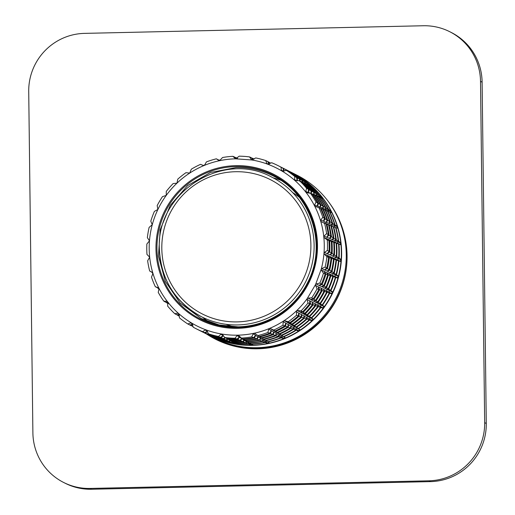 <?xml version="1.0" encoding="UTF-8"?>
<svg xmlns="http://www.w3.org/2000/svg" width="515" height="515" viewBox="0 0 515 515"><rect width="100%" height="100%" fill="white"/><g stroke="black" fill="none" stroke-linecap="round" stroke-linejoin="round"><path stroke-width="0.77" d="M159.38 248.751A78.145 77.179 -63.2 0 0 201.487 316.744A78.145 77.179 -63.2 0 0 314.118 245.262A78.145 77.179 -63.2 0 0 272.017 177.269C223.285 149.807 156.161 192.404 159.354 248.719C160.835 279.355 174.881 302.028 201.487 316.744M206.534 333.997A91.264 90.131 -63.2 0 0 215.528 339.224A91.264 90.131 -63.2 0 0 347.065 255.749A91.264 90.131 -63.2 0 0 328.905 202.298M449.775 31.73L451.378 32.542A57.043 56.335 -63.2 0 1 482.111 82.168L486.282 423.465A57.043 56.335 -63.2 0 1 430.501 481.622L91.657 489.25L90.061 488.439A57.043 56.335 -63.2 0 1 63.622 482.458A57.043 56.335 -63.2 0 1 32.889 432.832L28.718 91.535A57.043 56.335 -63.2 0 1 84.499 33.378L423.343 25.75A57.043 56.335 -63.2 0 1 449.775 31.73A57.043 56.335 -63.2 0 1 480.514 81.364L484.679 422.661A57.043 56.335 -63.2 0 1 428.905 480.81L90.061 488.439M63.622 482.458L65.225 483.27A57.043 56.335 -63.2 0 0 91.657 489.25M208.131 334.808A91.264 90.131 -63.2 0 0 216.326 339.623M215.128 338.342A91.264 90.131 -63.2 0 0 215.534 338.548A91.264 90.131 -63.2 0 0 257.835 348.121A91.264 90.131 -63.2 0 0 347.065 258.112M215.534 338.548L217.137 339.359A91.264 90.131 -63.2 0 0 249.228 348.578M209.94 335.722A91.264 90.131 -63.2 0 0 210.088 335.793L214.716 338.136A91.264 90.131 -63.2 0 0 257.017 347.702A91.264 90.131 -63.2 0 0 343.878 276.594A91.264 90.131 -63.2 0 0 297.084 175.248L292.456 172.905A91.264 90.131 -63.2 0 0 292.308 172.834M210.088 335.793A91.264 90.131 -63.2 0 0 252.382 345.365A91.264 90.131 -63.2 0 0 339.25 274.257A91.264 90.131 -63.2 0 0 292.456 172.905M218.682 339.263L216.043 338.284A91.264 90.131 116.8 0 1 207.738 334.608A91.264 90.131 116.8 0 1 207.545 334.505M235.69 343.55L234.434 343.859L232.065 342.765A91.264 90.131 116.8 0 1 218.605 339.224L220.362 340.158A91.264 90.131 -63.2 0 0 234.434 343.859M252.112 344.722L251.043 345.23L248.668 344.194A91.264 90.131 116.8 0 1 234.763 343.209L236.501 344.207A91.264 90.131 -63.2 0 0 251.043 345.23M252.923 344.96L252.324 344.715M268.566 342.835L267.646 343.505L265.276 342.527A91.264 90.131 116.8 0 1 251.404 344.136L253.142 345.185A91.264 90.131 -63.2 0 0 267.646 343.505M268.733 342.803L269.442 342.893L268.733 342.803M284.428 337.943L283.681 338.735L281.325 337.814A91.264 90.131 116.8 0 1 267.961 341.96L269.706 343.067A91.264 90.131 -63.2 0 0 283.681 338.735M284.615 337.872L285.632 337.924L283.038 336.392L285.342 337.808L284.615 337.872M299.17 330.205L298.603 331.081L296.273 330.218A91.264 90.131 116.8 0 1 283.868 336.759M299.357 330.096L300.374 329.928L297.709 328.493L300.065 329.877L299.357 330.096M312.283 319.879L311.903 320.819L309.612 319.995A91.264 90.131 116.8 0 1 298.584 328.712M312.451 319.738L313.435 319.358L311.614 318.09L310.712 318.019L313.12 319.371L312.451 319.738M323.124 307.803L323.433 307.191L323.13 308.279L320.884 307.5A91.264 90.131 116.8 0 1 311.614 318.09M323.465 307.146L324.373 306.567L322.506 305.26L321.611 305.344L324.064 306.644L323.465 307.146M331.808 293.254L331.898 293.904L329.697 293.151A91.264 90.131 116.8 0 1 322.506 305.26M332.008 292.758L332.812 291.992L330.888 290.66L330.031 290.885L332.516 292.134L332.008 292.758M337.705 277.373L337.911 278.177L335.767 277.443A91.264 90.131 116.8 0 1 330.888 290.66M335.812 274.746A90.685 89.565 116.8 0 1 335.709 275.132L338.207 276.317L337.834 276.883M340.634 260.635L340.962 261.626L338.876 260.912A91.264 90.131 116.8 0 1 336.482 274.778L338.458 276.13A91.264 90.131 -63.2 0 0 340.962 261.626M340.621 260.706L340.776 261.375M338.439 258.208A90.685 89.565 116.8 0 1 338.406 258.633L340.904 259.772L340.64 260.41M340.904 259.772L341.13 259.521L339.095 258.157L338.406 258.633M338.928 244.11L338.201 243.563L340.718 244.625L340.434 243.943L340.956 244.831L338.928 244.11A91.264 90.131 116.8 0 1 339.095 258.157M340.415 243.807L340.73 242.732L338.638 241.374L338.033 241.966L340.55 243.029M335.909 227.617L337.608 228.203L337.196 227.604L337.879 228.351L335.909 227.617A91.264 90.131 116.8 0 1 338.638 241.374M337.093 227.25L337.28 226.33L335.123 224.984L334.647 225.667L337.151 226.664M331.023 212.174L331.544 212.663L331.023 212.174M330.81 211.62L330.881 210.88L328.679 209.56L328.338 210.3L330.817 211.24M319.081 196.061A90.685 89.565 116.8 0 1 319.326 196.37L321.766 197.277L322.049 198.075M321.766 197.277L319.512 195.616L319.274 196.93L319.088 195.372L316.937 194.149L316.616 195.41L319.075 196.299M310.783 186.057L310.242 184.885L307.944 183.636L307.899 184.415L310.3 185.252M326.961 272.763L329.523 273.98L330.263 275.564L328.409 274.926L326.774 272.506L327.714 274.688L325.956 274.089L324.044 271.283L321.386 270.124L321.218 269.229A88.413 87.318 -63.2 0 0 323.993 253.168A88.413 87.318 -63.2 0 0 323.793 236.9A88.413 87.318 -63.2 0 0 320.626 220.974A88.413 87.318 -63.2 0 0 314.607 205.936A88.413 87.318 -63.2 0 0 305.936 192.288A88.413 87.318 -63.2 0 0 294.908 180.514A88.413 87.318 -63.2 0 0 281.898 170.999A88.413 87.318 -63.2 0 0 267.349 164.073A88.413 87.318 -63.2 0 0 251.758 159.965L249.505 156.901A91.264 90.131 -63.2 0 0 239.192 156.174L235.651 158.826L232.844 156.315A91.264 90.131 116.8 0 0 222.557 157.506L219.59 160.693A88.413 87.318 116.8 0 1 235.651 158.826L235.741 158.826M207.738 334.608L209.792 335.645A91.264 90.131 -63.2 0 0 218.392 339.437M250.76 343.537L251.404 344.136M267.227 341.471L267.961 341.96M285.632 337.924A91.264 90.131 -63.2 0 0 298.603 331.081M300.374 329.928A91.264 90.131 -63.2 0 0 311.903 320.819M313.435 319.358A91.264 90.131 -63.2 0 0 323.13 308.279M324.373 306.567A91.264 90.131 -63.2 0 0 331.898 293.904M332.812 291.992A91.264 90.131 -63.2 0 0 337.911 278.177M335.709 275.132L336.482 274.778M341.13 259.521A91.264 90.131 -63.2 0 0 340.956 244.831M340.73 242.732A91.264 90.131 -63.2 0 0 337.879 228.351M337.28 226.33A91.264 90.131 -63.2 0 0 331.84 212.753L329.928 212A91.264 90.131 116.8 0 1 335.123 224.984M330.881 210.88A91.264 90.131 -63.2 0 0 323.053 198.565L321.193 197.779A91.264 90.131 116.8 0 1 328.679 209.56M321.766 196.904A91.264 90.131 -63.2 0 0 311.813 186.269L309.991 185.445A91.264 90.131 116.8 0 1 319.512 195.616M310.242 184.885A91.264 90.131 -63.2 0 0 298.494 176.291L296.711 175.422A91.264 90.131 116.8 0 1 307.944 183.636M296.814 175.557L294.368 174.019L294.471 174.752M296.698 175.222A91.264 90.131 -63.2 0 0 292.166 172.757L290.106 171.72A91.264 90.131 116.8 0 1 294.368 174.019M236.507 158.485L235.6 157.5L237.544 158.343M236.366 158.594L234.731 157.127L232.844 156.315M216.673 337.898L216.043 338.284M230.327 340.666L232.432 342.095L233.089 341.954L232.065 342.765M249.543 343.17L248.217 344.001L245.951 343.009L246.737 341.96L248.925 343.415L249.543 343.17L248.668 344.194M265.965 341.323L264.826 342.34L262.566 341.406L263.159 340.203L265.412 341.651L265.965 341.323L265.276 342.527M279.008 335.445L281.325 336.868L281.802 336.462L281.325 337.814M296.518 328.77L295.835 330.051L293.614 329.22L293.756 327.836L296.125 329.233L296.518 328.77L296.273 330.218M306.889 317.646L309.309 318.997L309.599 318.495L309.612 319.995M320.607 305.987L320.884 307.5M329.169 291.683L329.697 293.151M334.975 276.079L335.362 277.308L333.314 276.607L332.503 275.39L335.02 276.581L334.995 276.066L335.767 277.443M337.879 259.663L338.484 260.77L336.495 260.081L335.477 259.013L338.014 260.146L337.879 259.663L338.876 260.912M329.091 211.729L329.928 212M320.324 197.657L321.193 197.779M235.175 157.526A91.264 90.131 116.8 0 1 235.6 157.5M219.59 160.693L218.785 160.551L219.59 160.693A88.413 87.318 -63.2 0 0 204.107 165.495A88.413 87.318 -63.2 0 0 189.732 173.072A88.413 87.318 -63.2 0 0 176.96 183.166A88.413 87.318 -63.2 0 0 166.229 195.436A88.413 87.318 -63.2 0 0 157.893 209.463A88.413 87.318 -63.2 0 0 152.24 224.765A88.413 87.318 -63.2 0 0 149.472 240.827A88.413 87.318 -63.2 0 0 149.665 257.094A88.413 87.318 -63.2 0 0 152.833 273.021A88.413 87.318 -63.2 0 0 158.852 288.059A88.413 87.318 -63.2 0 0 161.459 292.79A88.413 87.318 -63.2 0 0 167.523 301.706A88.413 87.318 -63.2 0 0 178.557 313.481A88.413 87.318 -63.2 0 0 191.567 322.995A88.413 87.318 -63.2 0 0 206.116 329.922A88.413 87.318 -63.2 0 0 221.708 334.029A88.413 87.318 -63.2 0 0 237.808 335.168A88.413 87.318 -63.2 0 0 253.876 333.302A88.413 87.318 -63.2 0 0 269.358 328.499A88.413 87.318 -63.2 0 0 283.726 320.922A88.413 87.318 -63.2 0 0 296.498 310.828A88.413 87.318 -63.2 0 0 307.236 298.558L308.028 298.127L310.622 299.505L313.236 298.829L311.742 297.799A91.264 90.131 -63.2 0 0 317.079 288.812L315.573 285.432L318.206 286.752L318.83 289.417L317.079 288.812M325.023 269.371A89.372 88.265 116.8 0 1 324.92 269.757L324.411 269.931L321.804 268.56L321.218 269.229L315.566 284.531L307.236 298.558L307.082 299.434L309.676 300.818L309.773 303.612L307.983 302.981L307.082 299.434M235.651 158.826L251.758 159.965L251.075 159.528L252.292 159.94M237.724 328.338A81.57 80.559 -63.2 0 0 317.485 245.179A81.57 80.559 -63.2 0 0 235.735 165.656A81.57 80.559 -63.2 0 0 167.291 289.243A81.57 80.559 -63.2 0 0 237.724 328.338M253.18 160.017L251.384 157.757L249.505 156.901M253.077 159.528L252.253 158.157A91.264 90.131 -63.2 0 0 251.635 158.079M254.198 159.045L252.253 158.157M219.944 160.558L219.075 159.946L220.182 160.397M219.834 160.609L216.332 158.82L219.229 160.706M216.332 158.82A91.264 90.131 -63.2 0 0 206.418 161.897L204.77 164.897L203.348 165.534M203.316 165.521L200.528 164.343A91.264 90.131 -63.2 0 0 191.323 169.19L189.732 173.072L185.966 172.68A91.264 90.131 -63.2 0 0 177.791 179.143L176.96 183.166L173.156 183.559A91.264 90.131 -63.2 0 0 166.281 191.413L166.229 195.436L162.515 196.601A91.264 90.131 -63.2 0 0 157.178 205.582L157.893 209.463L154.416 211.369A91.264 90.131 -63.2 0 0 150.798 221.167L152.24 224.765L149.138 227.36A91.264 90.131 -63.2 0 0 147.361 237.64L149.472 240.827L146.859 244.02A91.264 90.131 -63.2 0 0 146.981 254.442L149.678 257.197L147.644 260.79A91.264 90.131 -63.2 0 0 149.672 270.993L152.401 272.422M203.637 165.585L200.528 164.343M152.781 272.879L152.157 272.551A91.264 90.131 116.8 0 1 152.137 272.474M152.813 272.969L152.157 272.551M152.331 272.377L152.781 273.916L151.487 277.102A91.264 90.131 -63.2 0 0 155.337 286.733L158.717 287.859M158.852 288.059L158.234 287.531L158.993 288.574L157.886 288.271A91.264 90.131 116.8 0 1 157.77 288.02M158.968 288.928L157.886 288.271M158.993 288.574L158.24 292.391A91.264 90.131 -63.2 0 0 159.431 294.464A91.264 90.131 -63.2 0 0 163.796 301.127L166.815 301.307L167.632 301.874M167.793 302.711L166.397 302.633A91.264 90.131 116.8 0 1 166.12 302.247M168.231 303.689L166.397 302.633M167.523 301.706L166.815 301.307L167.793 302.402L167.678 306.142A91.264 90.131 -63.2 0 0 174.746 313.687L177.778 313.236L178.911 314.021M179.69 314.807L177.398 315.141A91.264 90.131 116.8 0 1 176.909 314.684M179.272 316.171L177.398 315.141M177.778 313.236L178.557 313.481L178.975 314.292L179.484 317.884A91.264 90.131 -63.2 0 0 187.821 323.98L190.756 322.905L192.179 323.909M193.093 326.716A91.264 90.131 116.8 0 1 192.526 326.356M192.732 324.572L190.511 325.383A91.264 90.131 116.8 0 1 189.79 324.92M192.951 326.285L190.511 325.383M190.756 322.905L191.567 322.995L192.121 323.723L193.254 327.225A91.264 90.131 -63.2 0 0 195.945 328.641A91.264 90.131 -63.2 0 0 202.569 331.66L205.298 329.993L207.197 331.312M214.356 336.353L213.352 336.965A91.264 90.131 116.8 0 1 205.388 333.417A91.264 90.131 116.8 0 1 205.15 333.295M211.24 335.297L210.667 335.645A91.264 90.131 116.8 0 1 203.039 332.227A91.264 90.131 116.8 0 1 202.749 332.085M208.659 333.913L207.983 334.325A91.264 90.131 116.8 0 1 200.689 331.042A91.264 90.131 116.8 0 1 200.354 330.875M207.59 331.583L205.298 333.005A91.264 90.131 116.8 0 1 198.333 329.851A91.264 90.131 116.8 0 1 197.96 329.658M216.416 337.769L215.598 338.065L213.352 336.965M213.435 336.469L212.804 336.694L210.667 335.645M210.783 335.046L210.011 335.323L207.983 334.325M208.363 333.54L207.223 333.952L205.298 333.005M216.545 338.059L218.27 339.044A91.264 90.131 -63.2 0 0 231.621 342.559L229.362 341.516A91.264 90.131 116.8 0 1 216.596 338.155M214.523 336.965L216.184 337.937A91.264 90.131 -63.2 0 0 228.808 341.258L226.658 340.26A91.264 90.131 116.8 0 1 214.588 337.08M212.502 335.87L214.098 336.823A91.264 90.131 -63.2 0 0 225.995 339.952L223.954 338.999A91.264 90.131 116.8 0 1 212.573 336.005M210.481 334.769L212.006 335.703A91.264 90.131 -63.2 0 0 223.188 338.645L221.25 337.743A91.264 90.131 116.8 0 1 210.564 334.93M205.298 329.993L206.116 329.922L206.792 330.54L208.517 333.836A91.264 90.131 -63.2 0 0 218.502 336.462L220.909 334.254L223.15 335.786L220.381 337.338L218.502 336.462M220.381 337.338A91.264 90.131 -63.2 0 1 209.92 334.583L208.517 333.836M230.308 340.647L229.362 341.516M227.855 339.16L226.658 340.26M225.461 337.621L223.954 338.999M223.768 336.205L223.272 335.864L221.25 337.743M232.432 342.095L231.621 342.559M230.108 340.512L228.808 341.258M227.591 339.037L225.995 339.952M225.197 337.499L223.188 338.645M232.619 341.883L234.434 343.022A91.264 90.131 -63.2 0 0 248.217 344.001M230.598 340.705L232.362 341.844A91.264 90.131 -63.2 0 0 245.398 342.765L243.241 341.818A91.264 90.131 116.8 0 1 230.778 340.936M228.57 339.527L230.289 340.66A91.264 90.131 -63.2 0 0 242.578 341.529L240.531 340.634A91.264 90.131 116.8 0 1 228.782 339.797M226.549 338.342L228.216 339.475A91.264 90.131 -63.2 0 0 239.765 340.293L237.821 339.443A91.264 90.131 116.8 0 1 226.787 338.658M220.909 334.254L221.708 334.029L222.48 334.518L224.752 337.499A91.264 90.131 -63.2 0 0 235.065 338.226L237.061 335.548L239.366 337.08L236.952 339.057L235.065 338.226M236.952 339.057A91.264 90.131 -63.2 0 1 226.143 338.291L224.752 337.499M245.951 343.009A91.264 90.131 116.8 0 1 232.774 342.076M246.737 341.96L247.013 341.625L246.537 341.825L244.322 340.364L243.241 341.818M244.329 340.364L241.908 338.767L240.531 340.634M241.915 338.761L239.494 337.164L237.821 339.443M247.013 341.625L245.398 342.765M244.496 340.093L242.578 341.529M242.005 338.561L239.765 340.293M249.144 342.681L251.075 343.936A91.264 90.131 -63.2 0 0 264.826 342.34M247.103 341.426L249.009 342.687A91.264 90.131 -63.2 0 0 262.013 341.175L259.863 340.286A91.264 90.131 116.8 0 1 247.425 341.728M245.056 340.17L246.943 341.432A91.264 90.131 -63.2 0 0 259.2 340.009L257.159 339.16A91.264 90.131 116.8 0 1 245.436 340.518M243.016 338.915L244.87 340.177A91.264 90.131 -63.2 0 0 256.393 338.844L254.455 338.033A91.264 90.131 116.8 0 1 243.441 339.314M237.061 335.548L237.808 335.168L238.657 335.51L241.413 338.085A91.264 90.131 -63.2 0 0 251.7 336.894L253.206 333.823L255.575 335.349L253.586 337.673L251.7 336.894M253.586 337.673A91.264 90.131 -63.2 0 1 242.803 338.928L241.413 338.085M262.566 341.406A91.264 90.131 116.8 0 1 249.415 342.932M263.159 340.203L263.377 339.81L262.953 340.067L260.674 338.619L259.863 340.286M260.68 338.613L260.802 338.303L258.195 337.022L257.159 339.16M258.195 337.022L255.71 335.432L254.455 338.033M263.377 339.81L262.013 341.175M260.802 338.303L259.2 340.009M258.253 336.791L256.393 338.844M265.566 340.428L267.626 341.748A91.264 90.131 -63.2 0 0 280.881 337.64L278.641 336.759A91.264 90.131 116.8 0 1 265.965 340.692M261.414 337.782L265.553 340.428A91.264 90.131 -63.2 0 0 278.087 336.54L275.95 335.703A91.264 90.131 116.8 0 1 263.963 339.417M253.206 333.823L253.876 333.302L254.77 333.495L261.401 337.789A91.264 90.131 -63.2 0 0 272.499 334.344L270.575 333.578A91.264 90.131 116.8 0 1 259.966 336.874M275.95 335.703L276.465 333.875L278.795 335.31L279.162 334.995L278.641 336.759M276.465 333.875L276.536 333.527L273.916 332.304L273.259 334.641A91.264 90.131 116.8 0 1 261.968 338.143M273.916 332.304L271.36 330.733L270.575 333.578M281.802 336.462L280.881 337.64M279.162 334.995L278.087 336.54M276.536 333.527L275.293 335.439L273.259 334.641M273.935 332.046L272.499 334.344M280.495 334.827L283.533 336.54L279.935 334.673L281.435 335.149L279.832 334.087L277.946 333.257L279.935 334.673M275.396 331.692L279.342 333.765L275.094 331.57L277.244 332.375L275.789 331.415L272.847 330.115L275.094 331.57M271.36 330.733L268.785 329.149L269.358 328.499L270.272 328.531L272.712 330.038M270.272 328.531L273.729 330.057A91.264 90.131 -63.2 0 0 282.935 325.203L283.282 321.669L285.78 323.143L284.782 325.905L282.935 325.203M272.847 330.115L275.139 330.99L273.729 330.057M293.614 329.22A91.264 90.131 116.8 0 1 281.853 335.426M291.162 325.924L290.305 327.978L288.297 327.225L288.535 324.759L290.949 326.188L291.162 325.924L290.956 328.222A91.264 90.131 116.8 0 1 279.832 334.087M288.297 327.225A91.264 90.131 116.8 0 1 277.81 332.754M288.535 324.759L285.915 323.227L285.638 326.227A91.264 90.131 116.8 0 1 275.789 331.415M291.142 326.304L293.537 327.707L293.074 329.014L290.956 328.222M288.516 324.489L287.544 326.941L285.638 326.227M295.101 326.954L298.249 328.48L296.537 327.321L294.529 326.89L296.119 327.031L294.49 325.924L292.494 325.422L294.529 326.89M289.881 323.884L292.301 325.306L293.988 325.583L292.436 324.534L289.565 323.806L291.857 324.135L290.383 323.137L287.267 322.345L289.565 323.806M283.282 321.669L283.726 320.922L284.634 320.793L287.132 322.261L289.72 322.686L288.291 321.721A91.264 90.131 -63.2 0 0 296.466 315.251L296.498 310.828L297.361 310.545L299.917 311.974L302.562 311.845L301.108 310.841A91.264 90.131 -63.2 0 0 307.983 302.981M284.634 320.793L288.291 321.721M306.876 317.131L306.457 318.862L304.371 318.109L304.223 316.152L306.663 317.517L306.876 317.131L306.992 319.055A91.264 90.131 116.8 0 1 296.537 327.321M304.371 318.109A91.264 90.131 116.8 0 1 294.49 325.924M304.223 316.152L301.552 314.659L301.751 317.163A91.264 90.131 116.8 0 1 292.436 324.534M301.552 314.659L298.887 313.165L299.131 316.216A91.264 90.131 116.8 0 1 290.383 323.137M309.599 318.495L309.18 319.841L306.992 319.055M304.178 315.759L303.734 317.884L301.751 317.163M301.494 314.375L301.011 316.899L299.131 316.216M308.054 316.532L310.474 317.89L311.266 317.852L309.521 316.648L307.487 316.551L309.09 316.352L307.429 315.199L305.389 315.038L307.835 316.403L307.487 316.551M302.723 313.545L305.189 314.929L306.921 314.852L305.337 313.757L302.402 313.513L304.745 313.345L303.238 312.309L300.052 312.051L302.402 313.513M297.361 310.545L301.108 310.841M320.433 306.374L317.961 305.215L318.309 306.605A91.264 90.131 116.8 0 1 309.521 316.648M317.961 305.208L317.864 304.687L317.729 305.092L315.251 303.773L315.74 305.704A91.264 90.131 116.8 0 1 307.429 315.199M315.251 303.773L312.534 302.331L313.172 304.803A91.264 90.131 116.8 0 1 305.337 313.757M312.534 302.331L309.818 300.889L310.597 303.901A91.264 90.131 116.8 0 1 303.238 312.309M320.42 306.522L320.459 307.352L318.309 306.605M317.729 305.092L317.787 306.419L315.74 305.704M315.045 303.663L315.116 305.485L313.172 304.803M312.36 302.234L312.444 304.552L310.597 303.901M318.907 303.901L321.373 305.215L322.152 305.015L320.362 303.773L318.36 304.005L319.924 303.47L318.219 302.286L316.197 302.466L318.682 303.786L318.36 304.005M313.487 301.024L315.991 302.357L317.697 301.925L316.075 300.799L313.172 301.037L315.47 300.374L313.931 299.312L310.764 299.582L313.172 301.037M308.028 298.127L311.742 297.799M329.085 291.883L326.594 290.969L327.186 292.295A91.264 90.131 116.8 0 1 320.362 303.773M326.594 290.962L326.42 290.447L326.368 290.846L323.851 289.584L324.669 291.432A91.264 90.131 116.8 0 1 318.219 302.286M323.851 289.584L321.103 288.207L322.158 290.563A91.264 90.131 116.8 0 1 316.075 300.799M321.103 288.207L318.347 286.823L319.641 289.7A91.264 90.131 116.8 0 1 313.931 299.312M329.091 292.217L329.285 293.009L327.186 292.295M326.368 290.853L326.671 292.114L324.669 291.432M323.678 289.205L324.057 291.22L322.158 290.563M320.954 287.937L321.444 290.318L319.641 289.7M327.295 289.507L329.787 290.763L330.527 290.409L328.692 289.134L326.78 289.688L328.242 288.825L326.491 287.615L324.547 288.13L327.064 289.391L326.78 289.688M322.197 286.372A89.7 88.586 116.8 0 1 322.049 286.688L324.341 288.027M322.049 286.688L324.289 286.095L325.956 287.241A91.264 90.131 -63.2 0 0 330.263 275.564M324.547 288.13L325.956 287.241M319.043 285.368L321.618 286.655L323.665 285.664L322.081 284.576L318.843 285.381L321.373 284.087L319.841 283.031A91.264 90.131 -63.2 0 0 323.459 273.227L321.386 270.118M319.841 283.031L316.268 283.971L318.901 285.291M333.314 276.607A91.264 90.131 116.8 0 1 328.692 289.134M332.503 275.39L332.239 274.894L332.272 275.28L329.735 274.077L330.862 275.77A91.264 90.131 116.8 0 1 326.491 287.615M328.409 274.926A91.264 90.131 116.8 0 1 324.289 286.095M325.956 274.089A91.264 90.131 116.8 0 1 322.081 284.576M332.239 274.894L332.812 276.433L330.862 275.77M324.186 271.45L326.78 272.68M333.102 273.407A90.35 89.23 116.8 0 1 333.005 273.793L335.445 275.023M333.005 273.793L334.222 273.233L336.108 274.521A91.264 90.131 -63.2 0 0 338.484 260.77M335.69 275.139L336.108 274.521M330.154 272.519L332.69 273.716L333.759 272.918L331.963 271.688L329.78 272.68L331.409 271.315L329.697 270.15L327.379 271.205L329.78 272.68M324.605 269.886L327.199 271.115L329.053 269.712L327.424 268.605L324.92 269.757M321.804 268.56L325.12 267.04A91.264 90.131 -63.2 0 0 326.896 256.753L324.315 254.024L326.98 255.215L328.557 257.333L326.896 256.753M324.411 269.931L326.697 268.115L325.12 267.04M336.495 260.081A91.264 90.131 116.8 0 1 334.222 273.233M335.477 259.013L332.696 257.77L334.106 259.257A91.264 90.131 116.8 0 1 331.963 271.688M332.696 257.77L329.915 256.528L331.718 258.433A91.264 90.131 116.8 0 1 329.697 270.15M329.909 256.522L327.122 255.279L329.33 257.603A91.264 90.131 116.8 0 1 327.424 268.605M335.143 258.556L336.005 259.914L334.106 259.257M332.413 257.436L333.52 259.058L331.718 258.433M329.69 256.296L331.042 258.195L329.33 257.603M335.613 257.403L338.143 258.536L338.716 257.899L336.771 256.605L335.207 257.719L336.295 256.29L334.441 255.054L332.825 256.161L335.374 257.3L335.207 257.719M330.282 254.352A89.7 88.586 116.8 0 1 330.257 254.777L332.619 256.064M330.257 254.777L332.111 253.502L333.875 254.674A91.264 90.131 -63.2 0 0 333.72 242.256L331.963 241.632A91.264 90.131 116.8 0 1 332.111 253.502M332.825 256.161L333.875 254.674M327.25 253.67L329.858 254.835L331.448 253.065L329.774 251.951L327.077 253.734L329.027 251.455L327.405 250.38A91.264 90.131 -63.2 0 0 327.276 239.958L324.263 237.685L326.928 238.812L328.892 240.537L327.276 239.958M324.315 254.024L323.993 253.168L324.437 252.414L327.109 253.605M324.444 252.414L327.405 250.38M338.201 243.563L335.426 242.398L336.61 243.286A91.264 90.131 116.8 0 1 336.771 256.605M335.426 242.391L332.645 241.22L334.286 242.462A91.264 90.131 116.8 0 1 334.441 255.054M332.433 241.136L329.858 240.048L331.963 241.632M329.858 240.048L327.07 238.87L329.639 240.801A91.264 90.131 116.8 0 1 329.774 251.951M337.731 243.035L338.542 243.975L336.61 243.286M335.014 241.986L336.134 243.119L334.286 242.462M332.645 241.22L333.72 242.256M329.6 239.848L331.306 241.4L329.639 240.801M335.259 240.795L337.789 241.857L338.246 241.117L336.244 239.823L334.93 241.155L335.754 239.501L333.849 238.271L332.201 239.868L333.263 237.891L331.454 236.726L329.69 238.445L332.265 239.533L332.201 239.868M332.478 239.617L335.027 240.692L334.93 241.155M326.903 237.267L329.51 238.368L330.772 236.288L329.053 235.175L326.748 237.351L328.28 234.679L326.613 233.604A91.264 90.131 -63.2 0 0 324.585 223.407L321.231 221.669L324.585 223.407M324.263 237.685L323.781 236.797L324.096 236.089L326.748 237.351M324.096 236.082L326.613 233.604M335.104 227.205L333.656 226.78A91.264 90.131 116.8 0 1 336.244 239.823M332.336 226.098L329.574 224.997L331.402 225.943A91.264 90.131 116.8 0 1 333.849 238.271M329.568 224.997L326.8 223.89L329.143 225.1A91.264 90.131 116.8 0 1 331.454 236.726M326.8 223.89L324.025 222.783L326.883 224.263A91.264 90.131 116.8 0 1 329.053 235.175M334.55 226.748L335.535 227.482L333.656 226.78M331.866 225.757L333.192 226.613L331.402 225.943M329.194 224.752L330.849 225.737L329.143 225.1M326.516 223.722L328.506 224.868L326.883 224.263M331.885 224.559L334.402 225.564L334.718 224.733L332.671 223.452L331.634 224.958L332.162 223.137L330.205 221.914L329.117 223.459L331.654 224.469L331.634 224.958M326.343 222.351L328.905 223.368L329.606 221.54L327.746 220.381L326.162 222.525L327.051 219.95L325.28 218.849L323.568 221.244L326.162 222.525M321.231 221.669L320.626 220.974L320.774 220.13L323.426 221.186L324.489 218.36L322.776 217.298A91.264 90.131 -63.2 0 0 318.92 207.667L315.251 206.489M320.774 220.124L322.776 217.298M327.308 210.996L327.74 211.137A91.264 90.131 116.8 0 1 332.671 223.452M325.036 210.107L325.544 210.275A91.264 90.131 116.8 0 1 330.205 221.914M322.757 209.219L323.349 209.412A91.264 90.131 116.8 0 1 327.746 220.381M320.478 208.33L321.154 208.543A91.264 90.131 116.8 0 1 325.28 218.849M334.718 224.733A91.264 90.131 -63.2 0 0 329.568 211.858L327.74 211.137M332.162 223.137A91.264 90.131 -63.2 0 0 327.289 210.957L325.544 210.275M329.606 221.54A91.264 90.131 -63.2 0 0 325.01 210.062L323.349 209.412M327.051 219.95A91.264 90.131 -63.2 0 0 322.731 209.167L321.154 208.543M325.596 209.257L328.094 210.204L328.261 209.309L326.156 208.054L325.428 209.676L325.641 207.738L323.632 206.541L322.853 208.221L325.371 209.167M320.021 206.592A89.7 88.586 116.8 0 1 320.221 206.966L322.648 208.137M320.221 206.966L321.109 205.041L323.021 206.174A91.264 90.131 -63.2 0 0 316.403 195.764L314.781 195.082A91.264 90.131 116.8 0 1 321.109 205.041M322.853 208.221L323.021 206.174M317.311 205.485A89.372 88.265 116.8 0 1 317.51 205.858L319.931 207.107M317.51 205.858L318.585 203.534L320.401 204.609A91.264 90.131 -63.2 0 0 314.182 194.831L312.644 194.187A91.264 90.131 116.8 0 1 318.585 203.534M320.111 207.178L320.401 204.609M315.322 206.509L314.607 205.936L314.594 205.086L317.221 206.077M314.594 205.086L316.023 202.009A91.264 90.131 -63.2 0 0 310.468 193.273L306.464 192.668M317.362 206.135L317.774 203.052L316.023 202.009M318.721 196.833L319.055 196.885A91.264 90.131 116.8 0 1 326.156 208.054M316.519 195.925L316.925 195.983A91.264 90.131 116.8 0 1 323.632 206.541M314.317 195.018L314.781 195.082M312.109 194.11L312.644 194.187M328.261 209.309A91.264 90.131 -63.2 0 0 320.839 197.631L319.055 196.885M325.641 207.738A91.264 90.131 -63.2 0 0 318.618 196.698L316.925 195.983M313.912 194.425L316.39 195.327L316.41 193.846L314.356 192.674L313.815 194.728L313.732 192.32L311.781 191.207L311.208 193.447M311.157 193.589L313.706 194.355M308.491 192.462L311.028 193.382L311.054 190.795L309.2 189.745L308.408 192.571L308.376 189.275L306.58 188.258A91.264 90.131 -63.2 0 0 299.518 180.714L294.908 180.514L294.58 179.748L297.129 180.636L296.601 177.495L294.773 176.51A91.264 90.131 -63.2 0 0 286.443 170.42L286.379 169.924L288.387 170.954A91.264 90.131 -63.2 0 0 284.834 169.055L283.057 168.154A91.264 90.131 116.8 0 1 286.379 169.924M306.74 192.732L305.936 192.288L305.762 191.471L308.35 192.41M305.762 191.471L306.58 188.258M307.693 184.505L307.906 184.505A91.264 90.131 116.8 0 1 316.937 194.149M305.569 183.565L305.82 183.559A91.264 90.131 116.8 0 1 314.356 192.674M303.432 182.625L303.734 182.613A91.264 90.131 116.8 0 1 311.781 191.207M301.301 181.679L301.642 181.673A91.264 90.131 116.8 0 1 309.2 189.745M319.088 195.372A91.264 90.131 -63.2 0 0 309.644 185.291L307.906 184.505M316.41 193.846A91.264 90.131 -63.2 0 0 307.481 184.312L305.82 183.559M313.732 192.32A91.264 90.131 -63.2 0 0 305.311 183.327L303.734 182.613M311.054 190.795A91.264 90.131 -63.2 0 0 303.142 182.349L301.642 181.673M307.024 184.106L307.661 184.325L307.513 183.398L305.324 182.213L305.253 183.404M302.601 182.4L302.698 180.791L304.783 181.917A91.264 90.131 -63.2 0 0 294.252 174.218L292.623 173.426A91.264 90.131 116.8 0 1 302.698 180.791M305.002 183.269L304.783 181.917M299.949 181.396L300.071 179.368L302.054 180.443A91.264 90.131 -63.2 0 0 292.127 173.182L290.576 172.428A91.264 90.131 116.8 0 1 300.071 179.368M302.35 182.265L302.054 180.443M297.033 180.166A89.372 88.265 116.8 0 1 297.297 180.398L297.483 180.765M297.297 180.398L297.445 177.952L299.324 178.969A91.264 90.131 -63.2 0 0 289.997 172.145L288.529 171.431A91.264 90.131 116.8 0 1 297.445 177.952M299.698 181.261L299.324 178.969M294.58 179.748L294.773 176.51M294.599 174.437L294.67 174.424A91.264 90.131 116.8 0 1 305.324 182.213M307.513 183.398A91.264 90.131 -63.2 0 0 296.376 175.255L294.67 174.424M291.754 173.001L293.93 173.793A91.264 90.131 -63.2 0 0 289.72 171.521L287.756 170.529A91.264 90.131 116.8 0 1 291.702 172.654M294.213 174.624L293.93 173.793M289.095 171.707L289.037 171.289L291.155 172.37A91.264 90.131 -63.2 0 0 287.273 170.285L285.407 169.345A91.264 90.131 116.8 0 1 289.037 171.289M291.297 172.776L291.155 172.37M288.561 171.45L288.387 170.954M284.035 170.935L283.714 168.559L285.625 169.538A91.264 90.131 -63.2 0 0 282.394 167.819L280.707 166.963A91.264 90.131 116.8 0 1 283.714 168.559M285.96 170.51L285.625 169.538M296.601 177.495A91.264 90.131 -63.2 0 0 287.866 171.109L286.443 170.42L282.799 171.135L281.898 170.999L281.435 170.317L283.45 171.006M281.435 170.317L281.003 167.175A91.264 90.131 -63.2 0 0 278.312 165.753A91.264 90.131 -63.2 0 0 271.688 162.74L268.264 164.047L267.349 164.073L266.764 163.5L268.321 164.028M283.926 171.173L282.857 168.122L281.003 167.175M282.722 167.987A91.264 90.131 116.8 0 1 283.057 168.154M280.327 166.776A91.264 90.131 116.8 0 1 280.707 166.963M269.248 164.105L268.476 161.884L270.594 163.158M266.764 163.5L265.74 160.564A91.264 90.131 -63.2 0 0 255.755 157.938L251.758 159.965M268.991 163.976L267.613 161.465L265.74 160.564M270.484 162.959A91.264 90.131 116.8 0 1 270.819 163.068M267.703 161.633A91.264 90.131 116.8 0 1 268.476 161.884M282.857 168.122A91.264 90.131 -63.2 0 0 279.948 166.583L278.312 165.753M308.376 189.275A91.264 90.131 -63.2 0 0 300.972 181.37L299.518 180.714M317.774 203.052A91.264 90.131 -63.2 0 0 311.955 193.898L310.468 193.273M316.616 195.41L316.538 195.829L316.39 195.327M316.538 195.829L316.403 195.494M324.489 218.36A91.264 90.131 -63.2 0 0 320.446 208.266L318.92 207.667M322.693 208.511L322.648 208.144M328.28 234.679A91.264 90.131 -63.2 0 0 326.156 223.993M330.772 236.288A91.264 90.131 -63.2 0 0 328.506 224.868M333.263 237.891A91.264 90.131 -63.2 0 0 330.849 225.737M335.754 239.501A91.264 90.131 -63.2 0 0 333.192 226.613M338.246 241.117A91.264 90.131 -63.2 0 0 335.535 227.482M329.027 251.455A91.264 90.131 -63.2 0 0 328.892 240.537M331.448 253.065A91.264 90.131 -63.2 0 0 331.306 241.4M336.295 256.29A91.264 90.131 -63.2 0 0 336.134 243.119M338.716 257.899A91.264 90.131 -63.2 0 0 338.542 243.975M326.697 268.115A91.264 90.131 -63.2 0 0 328.557 257.333M329.053 269.712A91.264 90.131 -63.2 0 0 331.042 258.195M331.409 271.315A91.264 90.131 -63.2 0 0 333.52 259.058M333.759 272.918A91.264 90.131 -63.2 0 0 336.005 259.914M332.458 274.083L332.922 273.832M324.038 271.379L325.165 273.813L323.459 273.227M321.373 284.087A91.264 90.131 -63.2 0 0 325.165 273.813M323.665 285.664A91.264 90.131 -63.2 0 0 327.714 274.688M328.242 288.825A91.264 90.131 -63.2 0 0 332.812 276.433M330.527 290.409A91.264 90.131 -63.2 0 0 335.362 277.308M329.503 273.716L329.735 274.077M313.236 298.829A91.264 90.131 -63.2 0 0 318.83 289.417M315.47 300.374A91.264 90.131 -63.2 0 0 321.444 290.318M317.697 301.925A91.264 90.131 -63.2 0 0 324.057 291.22M319.924 303.47A91.264 90.131 -63.2 0 0 326.671 292.114M322.152 305.015A91.264 90.131 -63.2 0 0 329.285 293.009M315.772 302.511L316.197 302.466M302.562 311.845A91.264 90.131 -63.2 0 0 309.773 303.612M304.745 313.345A91.264 90.131 -63.2 0 0 312.444 304.552M306.921 314.852A91.264 90.131 -63.2 0 0 315.116 305.485M309.09 316.352A91.264 90.131 -63.2 0 0 317.787 306.419M311.266 317.852A91.264 90.131 -63.2 0 0 320.459 307.352M296.196 311.659L298.745 313.081L298.288 315.914L296.466 315.251M304.957 315.019L305.389 315.038M289.72 322.686A91.264 90.131 -63.2 0 0 298.288 315.914M291.857 324.135A91.264 90.131 -63.2 0 0 301.011 316.899M293.988 325.583A91.264 90.131 -63.2 0 0 303.734 317.884M296.119 327.031A91.264 90.131 -63.2 0 0 306.457 318.862M298.249 328.48A91.264 90.131 -63.2 0 0 309.18 319.841M292.057 325.338L292.494 325.422M275.139 330.99A91.264 90.131 -63.2 0 0 284.782 325.905M277.244 332.375A91.264 90.131 -63.2 0 0 287.544 326.941M279.342 333.765A91.264 90.131 -63.2 0 0 290.305 327.978M281.435 335.149A91.264 90.131 -63.2 0 0 293.074 329.014M283.533 336.54A91.264 90.131 -63.2 0 0 295.835 330.051M268.791 329.149L267.845 332.503L269.712 333.237L271.353 330.566M277.527 333.115L277.946 333.257M293.827 327.347L293.756 327.836M259.322 336.462A91.264 90.131 -63.2 0 0 269.712 333.237M257.925 335.574A91.264 90.131 -63.2 0 0 267.845 332.503M263.48 339.108A91.264 90.131 -63.2 0 0 275.293 335.439M261.845 338.085L262.244 338.284M264.195 339.636L264.723 339.874M207.474 331.506L204.436 332.581L202.569 331.66M195.945 328.641L197.58 329.471A91.264 90.131 -63.2 0 0 204.436 332.581M198.333 329.851L200.02 330.707A91.264 90.131 -63.2 0 0 207.223 333.952M200.689 331.042L202.466 331.937A91.264 90.131 -63.2 0 0 210.011 335.323M203.039 332.227L204.906 333.173A91.264 90.131 -63.2 0 0 212.804 336.694M205.388 333.417L207.352 334.409A91.264 90.131 -63.2 0 0 215.598 338.065M192.475 324.444L189.662 324.939L187.821 323.98M179.439 314.665L176.555 314.684L174.746 313.687M168.431 302.627L165.572 302.157L163.796 301.127M158.974 288.439L155.337 286.733M152.743 272.808L149.672 270.993M295.777 180.81L294.908 180.514M315.573 285.432L315.566 284.531L316.268 283.977M221.708 334.029L222.48 334.518M206.116 329.922L206.792 330.54M307.635 184.158A90.685 89.565 116.8 0 1 307.899 184.389L307.964 184.93L307.661 184.331M319.274 196.93L319.088 196.466M328.338 210.3L328.184 210.847L328.094 210.204M334.647 225.667L334.37 226.162M328.448 211.356L329.066 211.723M337.673 242.462L338.033 241.966M337.924 259.084L338.387 258.646M335.143 275.506L335.439 275.023M329.42 291.162L330.031 290.885M320.948 305.524L321.611 305.344M310.017 318.096L310.712 318.019M297.001 328.454L297.709 328.493M282.336 336.244L283.038 336.392M266.525 341.2L267.201 341.458M338.258 260.255L340.776 261.382M335.271 276.703L337.776 277.888M329.201 292.668A90.685 89.565 116.8 0 0 329.349 292.366L331.821 293.589M320.665 306.65L323.117 307.951M309.547 319.133L311.955 320.485M296.357 329.368L298.719 330.759M281.557 337.01L283.855 338.426M265.637 341.793L267.877 343.228M248.726 343.576A90.685 89.565 116.8 0 0 249.131 343.569L251.32 344.998M232.645 342.237L234.756 343.679M161.807 248.481A75.293 74.36 -63.2 0 0 237.267 321.888A75.293 74.36 -63.2 0 0 310.899 245.127A75.293 74.36 -63.2 0 0 235.432 171.72A75.293 74.36 -63.2 0 0 161.807 248.481M430.501 481.622L428.905 480.81M482.111 82.168L480.514 81.364M486.282 423.465L484.679 422.661M252.987 345.095A91.026 89.9 116.8 0 1 252.35 345.108A91.026 89.9 116.8 0 1 251.166 345.127M236.14 344.001A91.026 89.9 116.8 0 1 234.64 343.743M219.087 339.482A91.026 89.9 116.8 0 1 218.688 339.334M310.281 185.136A91.026 89.9 116.8 0 1 311.33 186.05M321.766 197.084A91.026 89.9 116.8 0 1 322.853 198.481M330.862 210.989A91.026 89.9 116.8 0 1 331.757 212.721M337.261 226.368A91.026 89.9 116.8 0 1 337.853 228.338M340.151 238.542A91.026 89.9 116.8 0 1 291.22 335.304M285.613 337.917A91.026 89.9 116.8 0 1 283.694 338.709M269.641 343.029A91.026 89.9 116.8 0 1 267.703 343.434M232.626 342.25A90.685 89.565 116.8 0 1 232.265 342.192M265.624 341.812A90.685 89.565 116.8 0 1 265.206 341.896M281.551 337.029A90.685 89.565 116.8 0 1 281.139 337.196M296.357 329.394A90.685 89.565 116.8 0 1 295.983 329.626M338.001 241.509A90.685 89.565 116.8 0 1 338.052 241.947M334.531 225.222A90.685 89.565 116.8 0 1 334.66 225.647M328.145 209.901A90.685 89.565 116.8 0 1 328.345 210.275M237.833 327.527A80.694 79.69 -63.2 0 0 284.608 311.105A80.694 79.69 -63.2 0 0 312.528 220.484A80.694 79.69 -63.2 0 0 235.87 166.59A80.694 79.69 -63.2 0 0 168.154 288.851A80.694 79.69 -63.2 0 0 237.833 327.527M284.396 310.584A79.857 78.866 116.8 0 1 238.11 326.838L219.075 324.933L201.101 318.463L180.128 302.975L165.379 281.39L158.472 256.071L160.159 229.787L170.246 205.401L187.64 185.587L210.448 172.493L236.16 167.568A79.857 78.866 116.8 0 1 273.169 175.937C311.285 193.975 327.733 245.262 307.436 282.87C294.567 308.871 266.776 326.478 238.078 326.832C225.049 327.077 212.721 324.289 201.101 318.463M230.244 340.705A90.35 89.23 116.8 0 1 229.89 340.64M223.066 336.076A89.372 88.265 116.8 0 1 222.705 336.012M246.691 342.024A90.35 89.23 116.8 0 1 246.286 342.031M244.232 340.492A90.022 88.908 116.8 0 1 243.833 340.492M241.78 338.954A89.7 88.586 116.8 0 1 241.381 338.96M239.327 337.422A89.372 88.265 116.8 0 1 238.921 337.422M263.12 340.28A90.35 89.23 116.8 0 1 262.702 340.364M260.609 338.761A90.022 88.908 116.8 0 1 260.191 338.844M258.099 337.241A89.7 88.586 116.8 0 1 257.674 337.325M255.588 335.722A89.372 88.265 116.8 0 1 255.163 335.806M278.988 335.523A90.35 89.23 116.8 0 1 278.576 335.69M276.42 334.035A90.022 88.908 116.8 0 1 276.008 334.196M273.858 332.542A89.7 88.586 116.8 0 1 273.446 332.703M271.289 331.048A89.372 88.265 116.8 0 1 270.877 331.216M293.743 327.92A90.35 89.23 116.8 0 1 293.376 328.158M291.13 326.465A90.022 88.908 116.8 0 1 290.756 326.703M288.516 325.01A89.7 88.586 116.8 0 1 288.143 325.248M285.902 323.555A89.372 88.265 116.8 0 1 285.529 323.793M327.527 289.166A90.35 89.23 116.8 0 1 327.379 289.488M319.532 284.969A89.372 88.265 116.8 0 1 319.39 285.291M330.411 272.062A90.022 88.908 116.8 0 1 330.308 272.448M327.714 270.716A89.7 88.586 116.8 0 1 327.617 271.102M335.709 256.927A90.35 89.23 116.8 0 1 335.683 257.358M332.999 255.64A90.022 88.908 116.8 0 1 332.967 256.064M327.566 253.065A89.372 88.265 116.8 0 1 327.54 253.489M335.271 240.293A90.35 89.23 116.8 0 1 335.323 240.737M332.548 239.063A90.022 88.908 116.8 0 1 332.6 239.507M329.825 237.84A89.7 88.586 116.8 0 1 329.877 238.278M327.102 236.61A89.372 88.265 116.8 0 1 327.154 237.048M331.802 224.07A90.35 89.23 116.8 0 1 331.93 224.489M329.079 222.905A90.022 88.908 116.8 0 1 329.214 223.323M326.362 221.733A89.7 88.586 116.8 0 1 326.491 222.158M323.639 220.568A89.372 88.265 116.8 0 1 323.768 220.987M325.435 208.807A90.35 89.23 116.8 0 1 325.635 209.187M322.725 207.7A90.022 88.908 116.8 0 1 322.924 208.073M202.517 317.253A79.857 78.866 -63.2 0 0 208.89 321.888M226.059 324.315A74.154 73.233 -63.2 0 0 233.701 326.806M299.215 197.251A74.154 73.233 -63.2 0 0 292.675 192.578M280.546 180.192A79.857 78.866 -63.2 0 0 273.04 177.797"/></g></svg>
